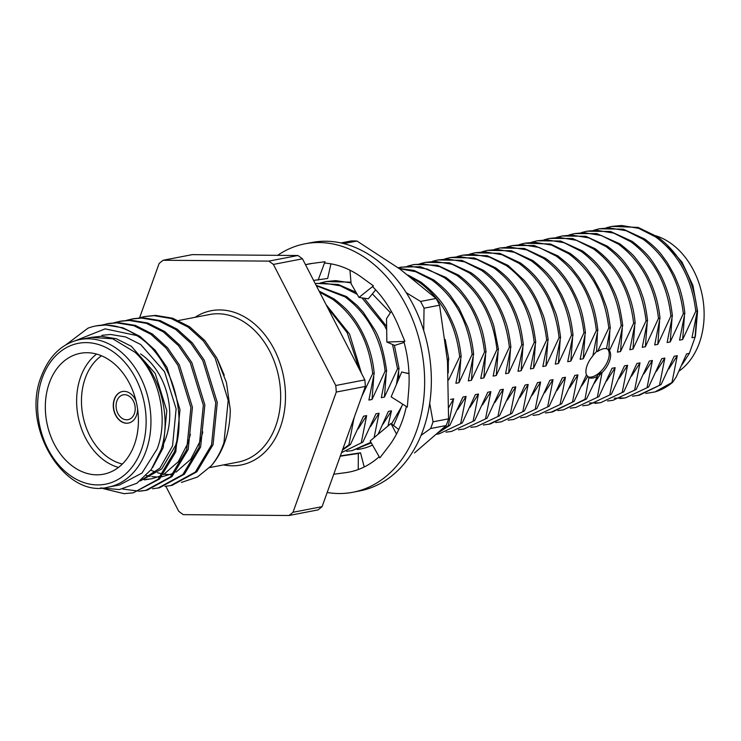 <?xml version="1.0" encoding="UTF-8"?>
<svg xmlns="http://www.w3.org/2000/svg" width="741" height="741" viewBox="0 0 741 741"><rect width="100%" height="100%" fill="white"/><g stroke="black" fill="none" stroke-linecap="round" stroke-linejoin="round"><path stroke-width="1.11" d="M431.873 425.204A121.385 90.532 -100.9 0 0 433.04 421.824L448.564 418.832A121.385 90.532 -100.9 0 1 447.407 422.213A121.385 90.532 -100.9 0 1 446.156 425.529L430.632 428.52A121.385 90.532 -100.9 0 0 431.873 425.204M401.761 406.281L391.572 423.88M402.669 404.141L393.721 425.26M357.625 449.37L361.238 448.861M357.143 449.5A85.484 63.754 -100.9 0 0 360.802 448.944A85.484 63.754 -100.9 0 0 372.528 445.063M340.916 242.937L351.086 240.973A121.385 90.532 -100.9 0 1 356.977 241.029L343.685 243.585M439.57 305.199L424.047 308.2A121.385 90.532 -100.9 0 0 420.573 301.448L436.097 298.456A121.385 90.532 -100.9 0 1 439.57 305.199L447.49 361.358L448.564 418.832M446.156 425.529L414.506 452.964M430.632 428.52L421.045 435.375M424.047 308.2L423.713 330.579M429.715 403.326L433.04 421.824M356.977 241.029L399.955 269.085L436.097 298.456M406.244 292.676L420.573 301.448M327.179 492.496A126.516 94.357 -100.9 0 0 352.92 492.256A126.516 94.357 -100.9 0 0 416.349 431.457A126.516 94.357 -100.9 0 0 402.011 298.002A126.516 94.357 -100.9 0 0 304.986 243.808A126.516 94.357 -100.9 0 0 277.625 255.339M352.92 492.256L359.626 490.959A126.516 94.357 -100.9 0 0 423.055 430.16A126.516 94.357 -100.9 0 0 408.717 296.706A126.516 94.357 -100.9 0 0 311.692 242.511L304.986 243.808M398.741 429.539L390.97 423.491L370.176 440.941L379.837 457.882L387.654 447.694A106 79.055 -100.9 0 0 388.497 446.61A106 79.055 -100.9 0 0 402.178 421.175A106 79.055 -100.9 0 0 406.346 406.485M312.341 263.388A106 79.055 -100.9 0 0 308.867 263.944A106 79.055 -100.9 0 0 305.496 264.704L312.341 263.388A106 79.055 -100.9 0 1 313.563 263.24L324.993 261.721L324.78 263.055A106 79.055 -100.9 0 1 361.617 277.291A106 79.055 -100.9 0 1 362.757 278.134L373.427 285.869L372.64 286.693A106 79.055 -100.9 0 1 398.417 325.864A106 79.055 -100.9 0 1 399.038 327.374L404.873 341.397L386.876 342.027L394.629 345.417L404.104 342.444M409.004 373.714L401.733 371.982L391.155 396.843L407.318 407.096L408.541 392.137A106 79.055 -100.9 0 0 408.68 390.535A106 79.055 -100.9 0 0 403.817 341.434M333.756 474.231L344.333 472.823A106 79.055 -100.9 0 0 345.565 472.675A106 79.055 -100.9 0 0 349.03 472.11A106 79.055 -100.9 0 0 379.179 456.734M345.565 472.675L350.076 471.897M364.211 466.978L360.524 452.816L358.329 453.464L358.227 469.553M340.36 455.882L360.524 452.816M358.329 453.464L340.239 456.215M390.97 423.491L396.5 434.078M391.155 396.843L397.269 400.724M386.876 342.027L386.515 318.611L391.304 311.322M349.937 270.187L351.123 283.766L358.977 297.437L368.286 298.799L375.715 289.879M358.977 297.437L373.427 285.869M313.6 280.422L327.661 278.477L330.94 263.833M318.121 280.098L324.993 261.721M593.013 378.012A17.099 8.911 -54 0 1 588.947 377.632L585.01 399.269L586.52 398.973L597.376 376.261A17.099 8.911 -54 0 1 593.013 378.012M586.316 374.863L588.947 377.632M587.613 376.761L581.861 385.718M545.432 412.969L552.471 411.968L574.09 401.372L586.483 374.881A17.099 8.911 -54 0 1 592.856 355.902L597.857 330.125L596.357 330.412L583.25 358.727L580.147 359.32L585.436 332.524L583.927 332.811L570.82 361.117L567.717 361.719L573.015 334.923L571.506 335.21L558.399 363.516L555.296 364.118L560.585 337.312L559.085 337.609L545.969 365.915L542.866 366.517L548.164 339.711L546.654 340.008L533.548 368.314L530.445 368.916L535.734 342.11L534.224 342.398L521.127 370.713L518.015 371.306L523.313 344.509L521.803 344.797L508.697 373.103L505.594 373.705L510.882 346.908L509.373 347.196L496.275 375.502L493.163 376.104L498.461 349.298L496.952 349.595L483.845 377.901L480.742 378.503L486.031 351.697L484.531 351.994L471.424 380.3L468.312 380.902L473.61 354.096L472.1 354.383L458.994 382.699L455.891 383.292L461.18 356.495L459.67 356.782L448.629 379.948M597.589 351.53A17.099 8.911 -54 0 1 603.545 348.742A17.099 8.911 -54 0 1 606.508 348.733L610.288 327.726L608.778 328.022L597.589 351.53L596.57 351.419L592.819 355.708M587.27 376.474A17.099 8.911 126 0 0 591.596 376.984A17.099 8.911 126 0 0 606.157 364.313A17.099 8.911 126 0 0 607.259 348.798M679.164 371.019A73.174 54.575 -100.9 0 0 703.95 308.469A73.174 54.575 -100.9 0 0 671.327 243.687A73.174 54.575 -100.9 0 0 655.933 235.814M297.91 255.506L268.826 261.119L163.177 260.248L192.252 254.635L297.91 255.506A146.19 109.029 79.1 0 1 302.467 258.813L364.841 379.901A146.19 109.029 79.1 0 1 365.359 386.45L322.076 506.659L293.001 512.272A146.19 109.029 79.1 0 1 288.962 515.514L183.305 514.643A146.19 109.029 79.1 0 1 181.017 513.013A146.19 109.029 79.1 0 1 178.748 511.327L165.854 486.309M134.39 413.598A12.653 9.438 -100.9 0 0 132.954 400.251A12.653 9.438 -100.9 0 0 123.247 394.833A12.653 9.438 -100.9 0 0 116.911 400.909A12.653 9.438 -100.9 0 0 118.338 414.256A12.653 9.438 -100.9 0 0 128.045 419.675A12.653 9.438 -100.9 0 0 134.39 413.598M136.14 401.372A16.07 11.986 -100.9 0 0 122.376 391.517A16.07 11.986 -100.9 0 0 114.318 399.232A16.07 11.986 -100.9 0 0 116.142 416.192A16.07 11.986 -100.9 0 0 128.471 423.074A16.07 11.986 -100.9 0 0 136.52 415.349A16.07 11.986 -100.9 0 0 137.576 408.8M122.487 391.489A16.07 11.986 -100.9 0 0 114.549 399.195A16.07 11.986 -100.9 0 0 116.328 416.081A16.07 11.986 -100.9 0 0 128.582 423.055M118.467 467.414A61.549 45.905 79.1 0 1 80.667 376.863A61.549 45.905 79.1 0 1 96.599 354.078M140.595 353.957A61.549 45.905 79.1 0 1 165.706 438.579A61.549 45.905 79.1 0 1 161.834 447.138M101.48 355.773A58.131 43.349 -100.9 0 0 85.271 378.151A58.131 43.349 -100.9 0 0 122.358 464.023M134.39 444.628A61.549 45.905 -100.9 0 0 127.415 379.698A61.549 45.905 -100.9 0 0 80.213 353.337A61.549 45.905 -100.9 0 0 49.36 382.912A61.549 45.905 -100.9 0 0 56.335 447.833A61.549 45.905 -100.9 0 0 103.536 474.203A61.549 45.905 -100.9 0 0 134.39 444.628M108.343 487.124L119.533 484.966L142.003 473.045L157.203 448.851C169.041 417.878 158.87 373.955 135.019 352.271L112.725 338.785L91.06 337.387L79.88 339.545A75.147 56.047 79.1 0 1 137.511 371.741A75.147 56.047 79.1 0 1 146.023 451.01A75.147 56.047 79.1 0 1 108.343 487.124C64.986 499.221 20.322 427.057 41.348 376.215C49.323 355.606 62.17 343.389 79.88 339.545M95.987 325.91L105.87 324.975L122.941 327.8L139.966 336.395L155.119 350.16L166.994 367.434L179.998 409.699L175.774 451.834L159.556 478.992L133.204 492.848L123.997 493.663L102.906 488.541M75.869 340.517L105.111 328.874L136.752 335.543C171.115 356.467 188.066 413.182 174.265 452.121L158.046 479.279L133.204 492.848M211.287 465.811A85.484 63.754 -100.9 0 0 224.68 442.396A85.484 63.754 -100.9 0 0 230.284 409.903L226.477 382.588L216.696 357.847L204.822 340.564L189.668 326.809L172.644 318.213L155.573 315.388L144.31 316.592L154.063 315.675L171.134 318.51L188.158 327.105L203.312 340.86L215.186 358.135L228.191 400.409L223.967 442.534C221.05 451.288 216.826 459.05 211.287 465.811L197.458 477.019L181.406 482.447M126.479 320.344L133.389 318.695L143.152 317.778L160.223 320.612L177.238 329.208L192.401 342.963L204.266 360.237L217.28 402.511L213.056 444.637L196.828 471.804L171.986 485.374L164.956 486.374M131.879 318.991L141.642 318.074L158.713 320.899L175.728 329.495L190.891 343.259L202.765 360.534L215.77 402.798L211.546 444.933L195.318 472.091L170.476 485.661M114.049 322.743L120.959 321.094L130.722 320.177L147.792 323.011L164.817 331.607L179.97 345.362L191.845 362.636L204.849 404.91L200.626 447.036L184.398 474.194L159.565 487.763L152.526 488.773M119.458 321.39L129.212 320.473L146.292 323.298L163.307 331.894L178.461 345.649L190.335 362.933L203.34 405.197L199.116 447.323L182.897 474.49L158.055 488.06M101.628 325.142L108.538 323.493L118.301 322.576L135.371 325.41L152.387 334.006L167.549 347.761L179.424 365.035L192.428 407.309L188.205 449.435L171.977 476.593L147.135 490.162L140.105 491.172M146.385 490.301L140.836 490.922M107.028 323.78L116.791 322.863L133.862 325.697L150.877 334.293L166.04 348.048L177.914 365.322L190.919 407.596L186.695 449.722L170.467 476.889L145.625 490.459M139.327 491.209L122.636 489.023M138.9 317.945L144.31 316.592M100.581 487.911L119.347 489.569L136.844 483.271L151.229 469.562L161.001 449.907C171.838 418.091 160.445 373.436 135.019 352.271M217.345 359.061L224.236 375.15M632.416 396.185L639.446 395.185L661.074 384.588L674.171 356.282L677.283 355.68L671.985 382.486L672.615 382.365L676.2 376.993L686.601 353.883L689.352 353.355L695.428 336.238L695.077 337.146L691.974 337.748L697.262 310.951L695.762 311.239C691.992 278.838 678.617 254.061 655.618 236.916L638.603 228.321L621.523 225.486L611.77 226.403L606.36 227.765M697.262 310.951C693.826 279.931 680.59 253.663 657.128 236.629L638.094 227.404L611.77 226.403M637.936 395.472L661.074 384.588M695.762 311.239L682.656 339.545L679.543 340.147L684.841 313.341L683.332 313.638C679.571 281.237 666.187 256.46 643.188 239.315L626.173 230.72L609.102 227.885L599.339 228.802L593.93 230.164M684.841 313.341C683.98 305.348 682.637 298.336 680.822 292.306C680.219 289.361 678.006 283.544 674.18 274.846L667.382 262.768L661.861 255.182C657.952 249.958 652.237 244.576 644.698 239.019L623.292 229.173L599.339 228.802M619.985 398.584L625.515 397.871L648.644 386.987L661.75 358.681L664.853 358.079L659.564 384.885M614.261 398.204L624.496 398M625.515 397.871L648.644 386.987M683.332 313.638L670.225 341.944L667.122 342.546L672.411 315.74L670.901 316.036C667.141 283.636 653.766 258.859 630.767 241.714L613.752 233.119L596.672 230.284L586.918 231.201L581.509 232.554M672.411 315.74C671.031 304.792 669.419 296.872 667.576 291.982C666.446 288.249 663.158 279.394 659.601 273.012C651.098 258.59 648.264 254.07 632.277 241.418L610.565 231.488L586.918 231.201M607.564 400.983L613.085 400.27L636.223 389.386L649.32 361.08L652.432 360.478L647.134 387.284M613.085 400.27L636.223 389.386M670.901 316.036L657.804 344.343L654.692 344.945L659.99 318.139L658.48 318.426C654.72 286.035 641.336 261.258 618.346 244.104L601.322 235.508L584.251 232.683L574.488 233.6L569.088 234.953M659.99 318.139C658.332 301.976 653.803 287.258 646.411 274.003C643.531 268.307 636.593 259.248 635.713 258.396C634.139 255.775 628.85 250.912 619.847 243.817L596.764 233.582L574.488 233.6M595.134 403.382L600.664 402.669L623.792 391.785L636.899 363.479L640.002 362.877L634.713 389.673M589.391 402.993L599.441 402.817M600.664 402.669L623.792 391.785M658.48 318.426L645.374 346.742L642.271 347.334L647.56 320.538L646.05 320.825C642.29 288.425 628.914 263.657 605.916 246.503L588.9 237.907L571.83 235.082L562.067 235.999L556.658 237.352M647.56 320.538C646.069 308.58 644.151 299.725 641.799 293.973C639.983 288.295 637.038 281.821 632.934 274.55C624.107 260.304 619.402 255.386 607.425 246.216L585.76 236.296L562.067 235.999M582.713 405.781L588.243 405.068L611.371 394.184L624.468 365.869L627.581 365.276L622.283 392.072M588.243 405.068L611.371 394.184M646.05 320.825L632.953 349.131L629.841 349.733L635.139 322.937L633.629 323.224C629.869 290.824 616.484 266.047 593.485 248.902L576.47 240.306L559.399 237.472L549.637 238.389L544.237 239.751M635.139 322.937C633.805 308.154 629.554 293.945 622.384 280.302C616.104 268.057 606.972 257.498 594.995 248.615L572.515 238.509L549.637 238.389M570.292 408.171L575.813 407.457L598.941 396.574L612.047 368.268L615.15 367.666L609.862 394.471M575.813 407.457L598.941 396.574M633.629 323.224L620.523 351.53L617.42 352.132L622.709 325.327L621.208 325.623C617.448 293.223 604.063 268.446 581.064 251.301L564.049 242.705L546.978 239.871L537.216 240.788L531.806 242.14M622.709 325.327C619.309 300.929 616.179 294.974 608.148 279.459C599.413 265.278 594.578 260.202 582.574 251.004L560.604 241.02L537.216 240.788M557.862 410.57L563.392 409.856L585.01 399.269M563.392 409.856L586.52 398.973M608.778 328.022C605.017 295.622 591.642 270.845 568.643 253.7L551.619 245.104L534.548 242.27L524.785 243.187L519.385 244.539M610.288 327.726C608.935 317.102 607.472 309.673 605.906 305.449L600.747 291.639L593.356 277.968L587.937 270.345C584.492 265.389 578.564 259.739 570.144 253.403L550.489 244.011L524.785 243.187M550.961 412.255L574.09 401.372M596.357 330.412C592.596 298.021 579.212 273.244 556.213 256.09L539.198 247.494L522.127 244.669L512.364 245.586L506.964 246.938M597.857 330.125C595.06 308.024 591.04 299.049 584.075 285.609L579.073 277.569L572.756 269.418C570.885 266.667 565.874 262.119 557.723 255.802L534.15 245.466L512.364 245.586M533.011 415.368L538.54 414.654L561.669 403.771L574.766 375.465L577.878 374.863L572.58 401.659M538.54 414.654L561.669 403.771M583.927 332.811C580.166 300.411 566.791 275.643 543.792 258.489L526.768 249.893L509.697 247.068L499.934 247.985L494.534 249.337M585.436 332.524C582.213 308.219 578.286 301.087 571.265 287.313C564.225 274.985 555.565 265.287 545.302 258.201L524.304 248.448L499.934 247.985M520.58 417.767L526.11 417.053L549.238 406.17L562.345 377.854L565.448 377.262L560.159 404.058M526.11 417.053L549.238 406.17M571.506 335.21C567.745 302.81 554.361 278.032 531.362 260.888L514.347 252.292L497.276 249.467L487.513 250.375L482.113 251.736M573.015 334.923C571.052 318.825 568.699 309.979 561.604 294.89C553.546 280.793 550.933 274.716 532.872 260.6L511.42 250.736L487.513 250.375M508.159 420.166L513.689 419.452L536.817 408.56L549.915 380.253L553.027 379.651L547.729 406.457M513.689 419.452L536.817 408.56M559.085 337.609C555.315 305.209 541.94 280.431 518.941 263.287L501.916 254.691L484.846 251.857L475.092 252.774L469.683 254.126M560.585 337.312C558.76 324.141 556.936 315.564 555.111 311.6L549.859 298.679C541.671 281.978 532.492 271.808 520.451 262.99L499.814 253.339L475.083 252.774M495.738 422.555L501.259 421.842L524.387 410.959L537.494 382.652L540.597 382.05L535.308 408.856M501.259 421.842L524.387 410.959M546.654 340.008C542.894 307.608 529.509 282.83 506.511 265.686L489.495 257.09L472.425 254.256L462.662 255.173L457.262 256.525M548.164 339.711C546.487 327.207 544.681 318.695 542.736 314.165L537.734 301.707C532.492 291.13 529.194 286.508 524.23 280.385L508.02 265.389L487.087 255.654L462.662 255.173M483.308 424.954L488.838 424.241L511.966 413.358L525.073 385.051L528.176 384.449L522.887 411.255M490.329 423.954L511.966 413.358M534.224 342.398C530.463 310.007 517.088 285.229 494.09 268.075L477.065 259.48L459.994 256.655L450.241 257.572L444.832 258.924M535.734 342.11C532.344 317.472 528.954 311.359 521.266 296.4C512.753 282.441 507.335 276.671 495.599 267.788L474.36 257.979L450.232 257.572M470.878 427.353L476.407 426.64L499.536 415.757L512.642 387.45L515.745 386.848L510.456 413.645M476.407 426.64L499.536 415.757M521.803 344.797C518.042 312.396 504.658 287.628 481.659 270.474L464.644 261.879L447.573 259.054L437.811 259.971L432.411 261.323M523.313 344.509C521.831 332.876 520.034 324.391 517.922 319.047C516.449 314.74 515.245 311.266 511.188 303.088C506.992 295.39 505.584 293.065 500.082 286.035C494.154 278.977 488.514 273.688 483.169 270.187L461.726 260.323L437.811 259.971M458.457 429.752L463.986 429.039L487.115 418.156L500.221 389.84L503.324 389.247L498.035 416.044M463.986 429.039L487.115 418.156M509.373 347.196C505.612 314.795 492.237 290.018 469.238 272.873L452.214 264.278L435.143 261.453L425.39 262.36L419.98 263.722M510.882 346.908C509.475 335.571 507.678 327.077 505.492 321.437C503.76 316.426 502.704 313.397 498.637 305.246C494.404 297.53 492.922 295.14 487.726 288.508C481.715 281.367 476.055 276.06 470.748 272.586L449.407 262.749L425.39 262.36M446.036 432.142L451.556 431.438L474.685 420.545L487.791 392.239L490.894 391.637L485.605 418.443M451.556 431.438L474.685 420.545M496.952 349.595C493.191 317.194 479.807 292.417 456.808 275.272L439.793 266.677L422.722 263.842L412.959 264.759L407.559 266.121M498.461 349.298L494.015 326.8C492.432 321.103 489.671 314.425 485.753 306.755C478.788 293.64 469.637 283.043 458.318 274.976L437.338 265.232L414.488 264.463M436.644 434.235L439.135 433.828L462.264 422.944L475.37 394.638L478.473 394.036L473.184 420.842M439.135 433.828L462.264 422.944M484.531 351.994C480.761 319.593 467.386 294.816 444.387 277.671L427.362 269.076L410.292 266.241L398.047 267.705M486.031 351.697C484.484 339.508 482.558 330.625 480.233 325.049C478.871 320.39 475.917 313.925 471.378 305.663C468.757 300.633 461.532 291.463 461.198 291.306C459.494 288.666 454.39 284.016 445.897 277.375L420.397 266.686L400.538 267.158M439.478 431.688L448.333 425.63L449.843 425.343L462.94 397.037L466.052 396.435L460.754 423.241M438.376 432.688L449.843 425.343M472.1 354.383C468.34 321.992 454.955 297.215 431.957 280.07L415.729 271.734L399.38 268.668M473.61 354.096C472.137 340.582 469.683 332.848 467.58 326.772L459.124 308.349L450.797 296.141C447.166 291.167 441.395 285.711 433.466 279.774L414.062 270.446L398.945 268.353M459.67 356.782C455.91 324.382 442.534 299.614 419.536 282.46L411.023 277.393M461.18 356.495C458.809 335.34 454.001 324.966 447.777 312.656C443.377 303.013 434.467 292.852 421.045 282.173L407.93 275.013M351.049 282.905L335.738 280.626L325.984 281.543L320.575 282.895M350.984 282.173L325.984 281.543M346.631 451.325L352.16 450.611L370.935 442.275M352.16 450.611L371.093 442.951M357.162 294.279L340.258 285.813L323.317 283.025L315.258 283.646M355.986 292.223L338.239 284.488L316.481 283.395M341.536 452.621L362.858 442.127L375.965 413.811L379.068 413.219L374.085 437.653M341.518 452.668L362.858 442.127M396.389 384.542L399.056 368.481L397.546 368.768L384.44 397.074L381.337 397.676L386.626 370.88L385.116 371.167C381.365 338.767 367.981 313.999 344.982 296.845L316.324 285.72M386.626 370.88C383.875 351.697 379.781 337.785 374.344 329.134L363.183 312.137L357.032 305.366L346.492 296.557L316.092 285.266M342.713 449.342L348.928 444.813L350.437 444.517L363.535 416.21L366.647 415.618L361.349 442.414M342.444 450.102L350.437 444.517M385.116 371.167L372.019 399.473L368.907 400.075L374.205 373.269L372.695 373.566C368.935 341.166 355.55 316.388 332.552 299.244L319.649 292.167M374.205 373.269C372.714 357.847 368.573 344.333 361.275 330.329C356.958 322.659 355.773 321.066 352.04 316.138C348.4 310.97 342.407 305.236 334.061 298.956L319.075 291.065M621.208 325.623L609.398 350.632A17.099 8.911 -54 0 1 602.035 372.621L597.431 396.87M447.805 365.619L448.759 358.894L447.314 359.172M372.695 373.566L361.719 396.574M353.976 418.054L348.928 444.813M378.123 434.272L388.386 411.422L391.498 410.82L387.997 425.992M450.519 399.436L453.622 398.834L448.333 425.63M359.459 369.453L347.159 332.672L327.55 307.506M361.552 373.52L349.585 334.108L326.105 304.699M397.546 368.768L392.545 344.509M386.691 329.865L384.44 325.484L361.96 297.873M399.056 368.481L394.407 345.325M386.635 326.475L364.22 298.206M390.396 312.702L372.371 293.89M448.759 358.894L445.202 339.48M682.656 339.545L684.415 316.564M656.406 371.334L664.853 358.079M670.225 341.944L671.985 318.954M643.985 373.733L652.432 360.478M657.804 344.343L659.564 321.353M631.554 376.132L640.002 362.877M645.374 346.742L647.134 323.752M619.133 378.531L627.581 365.276M632.953 349.131L634.713 326.151M606.703 380.92L615.15 367.666M594.291 383.31L601.47 372.603L602.035 372.621M620.523 351.53L622.283 328.541M609.398 350.632L608.815 350.123L609.862 330.94M596.57 351.419L597.431 333.339M569.431 388.117L577.878 374.863M583.25 358.727L585.01 335.738M557 390.516L565.448 377.262M570.82 361.117L572.58 338.137M544.579 392.906L553.027 379.651M558.399 363.516L560.159 340.536M532.149 395.305L540.597 382.05M545.969 365.915L547.729 342.935M519.728 397.704L528.176 384.449M533.548 368.314L535.308 345.325M507.307 400.103L515.745 386.848M521.127 370.713L522.887 347.724M494.877 402.502L503.324 389.247M508.697 373.103L510.456 350.123M482.456 404.892L490.894 391.637M496.275 375.502L498.035 352.521M470.026 407.291L478.473 394.036M483.845 377.901L485.605 354.911M457.605 409.69L466.052 396.435M471.424 380.3L473.184 357.31M448.851 407.254L453.622 398.834M458.994 382.699L460.754 359.709M448.249 372.88L448.333 362.108M383.051 424.074L391.498 410.82M398.704 379.096L398.63 371.695M370.62 426.473L379.068 413.219M384.44 397.074L386.2 374.094M358.199 428.863L366.647 415.618M372.019 399.473L373.779 376.493M353.374 419.739L354.217 418.007M695.077 337.146L696.836 314.165M668.836 368.935L677.283 355.68M597.376 376.261L597.135 375.428L601.47 372.603M608.815 350.123L606.573 348.437M666.187 244.002L682.053 262.221L692.928 285.48L697.577 311.164L695.428 336.238M689.352 353.355L682.081 364.72M672.615 382.365A85.484 63.754 79.1 0 1 655.053 391.906L645.865 393.443M65.856 344.861L88.003 328.161A85.484 63.754 79.1 0 1 95.858 325.938A85.484 63.754 79.1 0 1 136.752 335.543M101.98 335.293L110.594 334.478L125.655 336.951L140.679 344.5L164.567 371.75L176.126 408.884L172.542 445.887L159.945 468.099L140.614 480.677M161.343 475.685L152.192 478.658L144.365 479.872M91.06 337.396L101.267 336.275L116.337 338.748L131.361 346.297L155.249 373.547L166.808 410.681L163.215 447.694L152.572 467.617M177.96 436.699L175.645 445.295L161.714 468.914L140.336 480.937M190.391 434.309L188.066 442.896L178.303 461.708L163.52 474.592M150.627 478.927L145.875 479.353M144.263 479.362L142.272 479.288M202.812 431.91L200.496 440.497L190.733 459.309L175.941 472.193M173.774 473.286L161.51 476.861M160.343 476.843L158.296 476.954M156.684 476.963L151.775 476.611M150.117 476.352L146.292 475.509M172.764 474.444L170.726 474.555M169.115 474.573L164.206 474.212M162.538 473.962L157.472 472.758M155.749 472.202L150.784 470.174M293.001 512.272L336.284 392.054L365.359 386.45M364.841 379.901L335.766 385.505A146.19 109.029 79.1 0 1 336.284 392.054M335.766 385.505L273.392 264.426L302.467 258.813M268.826 261.119A146.19 109.029 79.1 0 1 273.392 264.426M139.604 317.732L159.13 263.481A146.19 109.029 79.1 0 1 163.177 260.248M322.076 506.659A146.19 109.029 79.1 0 1 318.037 509.901L288.962 515.514M655.053 391.906L671.985 382.486M209.638 467.58L238.065 462.097A75.147 56.047 -100.9 0 0 275.745 425.982A75.147 56.047 -100.9 0 0 246.994 323.984A75.147 56.047 -100.9 0 0 209.601 314.517L178.562 320.51M195.04 317.324A78.565 58.595 79.1 0 1 250.282 320.621A78.565 58.595 79.1 0 1 283.914 413.978A78.565 58.595 79.1 0 1 223.513 464.903M42.32 377.808A71.729 53.5 -100.9 0 0 69.765 475.166A71.729 53.5 -100.9 0 0 141.42 449.731A71.729 53.5 -100.9 0 0 113.984 352.364A71.729 53.5 -100.9 0 0 42.32 377.808M405.484 372.88L408.986 373.408M488.838 424.241L490.338 423.954M412.959 264.759L414.469 264.472"/></g></svg>
